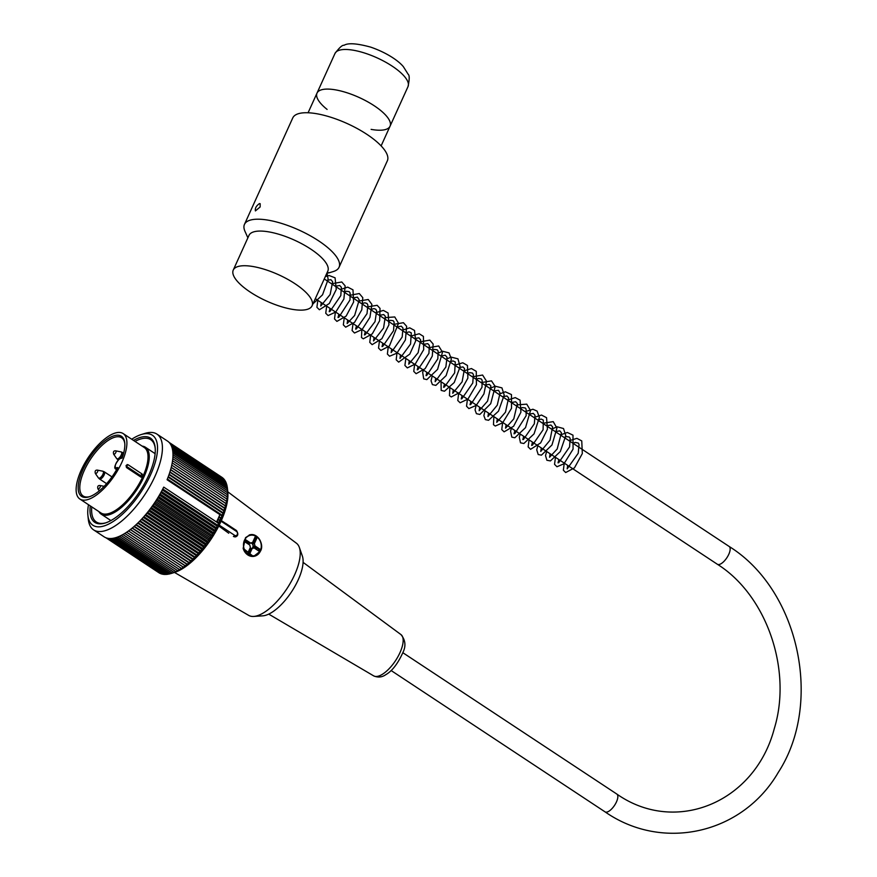 <?xml version="1.0" encoding="UTF-8"?>
<svg xmlns="http://www.w3.org/2000/svg" width="877" height="877" viewBox="0 0 877 877"><rect width="100%" height="100%" fill="white"/><g stroke="black" fill="none" stroke-linecap="round" stroke-linejoin="round"><path stroke-width="1.32" d="M322.944 89.454A40.101 13.407 -155.6 0 0 317.014 93.094A40.101 13.407 24.4 0 1 359.066 97.457A40.101 13.407 24.4 0 1 390.046 126.222A40.101 13.407 -155.6 0 0 366.981 101.403A40.101 13.407 -155.6 0 0 322.944 89.454M142.118 446.108A40.101 16.257 123.5 0 1 145.396 447.237A40.101 16.257 123.5 0 1 136.867 489.651A40.101 16.257 123.5 0 1 101.195 514.152A40.101 16.257 123.5 0 1 98.871 511.576M123.142 433.567L144.266 447.522A39.235 15.907 123.5 0 1 142.896 476.452L140.879 477.066L126.803 467.759L126.178 465.402L128.152 464.788L142.227 474.095L142.896 476.441A39.235 15.907 123.5 0 1 101.008 512.99L79.884 499.035A39.235 15.907 123.5 0 1 81.254 470.105A39.235 15.907 123.5 0 1 123.142 433.567A39.235 15.907 123.5 0 1 114.788 475.071A39.235 15.907 123.5 0 1 79.884 499.035M141.855 477.285L140.879 477.066M127.132 464.58L128.152 464.788A1.732 0.702 -56.5 0 0 126.606 466.443L140.682 475.74A1.732 0.581 -155.6 0 0 142.896 476.441M117.781 467.551A36.056 14.624 123.5 0 1 89.114 496.842A36.056 14.624 123.5 0 1 89.311 458.243A36.056 14.624 123.5 0 1 124.742 442.907A36.056 14.624 123.5 0 1 122.056 458.134L120.927 458.353A5.481 2.225 -56.5 0 0 115.961 463.582A5.481 2.225 -56.5 0 0 116.663 467.759L117.781 467.551M124.797 443.598A34.905 14.153 -56.5 0 0 121.64 437.755A34.905 14.153 -56.5 0 0 90.583 459.077A34.905 14.153 -56.5 0 0 83.151 496.009A34.905 14.153 -56.5 0 0 89.761 496.623M126.025 465.939A1.732 0.581 -155.6 0 0 126.606 466.443A1.732 0.702 -56.5 0 0 126.376 467.353M91.778 506.884A49.331 20.007 -56.5 0 0 96.327 521.99A49.331 20.007 -56.5 0 0 105.92 522.802M155.207 448.191A49.331 20.007 -56.5 0 0 150.712 439.673A49.331 20.007 -56.5 0 0 135.025 441.416M141.186 434.564L145.023 433.381A57.411 23.273 123.5 0 1 156.917 434.104A57.411 23.273 123.5 0 1 154.922 476.43A57.411 23.273 123.5 0 1 93.631 529.894A57.411 23.273 123.5 0 1 88.303 519.239L87.886 515.248A53.946 21.87 -56.5 0 0 113.078 521.563A53.946 21.87 -56.5 0 0 150.493 475.016A53.946 21.87 -56.5 0 0 141.186 434.564A53.946 21.87 -56.5 0 0 131.736 439.245M156.917 434.104L167.485 441.076A57.411 23.273 -56.5 0 1 167.079 479.73L219.875 514.613A57.411 23.273 123.5 0 1 218.285 518.285A57.411 23.273 123.5 0 1 216.531 522.001L163.725 487.108A57.411 23.273 -56.5 0 1 104.199 536.877L93.631 529.894M216.531 522.001L218.285 523.24A216.959 87.722 44.8 0 0 219.425 522.747A214.613 175.937 174 0 0 219.612 520.828A214.613 78.393 43.5 0 0 220.478 520.489A214.613 179.829 170.5 0 0 220.653 518.526A214.613 69.831 42.2 0 0 221.464 518.252A216.959 185.332 166.7 0 0 221.673 515.764L219.875 514.613M218.285 523.24A216.959 172.517 -2.1 0 1 218.055 525.52A215.775 97.281 -133.6 0 1 216.948 526.036A215.775 166.257 1 0 1 216.729 528.031A215.775 106.128 -132 0 1 215.545 528.623A215.775 160.469 3.9 0 1 215.336 530.541A215.775 114.69 -130.4 0 1 214.087 531.199A215.775 154.253 6.5 0 1 213.889 533.041A215.775 122.933 -128.6 0 1 212.563 533.753A215.775 147.61 8.9 0 1 212.366 535.529A215.775 130.837 -126.8 0 1 210.973 536.285A215.775 140.561 11.1 0 1 210.798 537.974A215.775 138.38 -124.8 0 1 209.329 538.785A215.775 133.118 13.1 0 1 209.175 540.396A215.775 145.549 -122.6 0 1 207.641 541.252A215.775 125.323 15 0 1 207.498 542.775A215.775 152.313 -120.3 0 1 205.898 543.674A215.775 117.178 16.8 0 1 205.788 545.11A215.775 158.66 -117.8 0 1 204.111 546.053A215.775 108.715 18.5 0 1 204.034 547.391A215.775 164.58 -115 0 1 202.291 548.366A215.775 99.956 20 0 1 202.247 549.616A215.775 170.039 -112 0 1 200.438 550.613A215.775 90.912 21.6 0 1 200.427 551.765A215.775 175.038 -108.6 0 1 198.564 552.795A215.775 81.627 23 0 1 198.586 553.858A215.775 179.555 -104.8 0 1 196.667 554.9A215.775 72.122 24.4 0 1 196.722 555.865A215.775 183.589 -100.6 0 1 194.749 556.917A215.775 62.41 25.7 0 1 194.847 557.794A215.775 187.108 -96 0 1 192.819 558.857A215.775 52.532 27.1 0 1 192.973 559.636A215.775 190.123 -90.8 0 1 190.879 560.699A215.775 42.513 28.3 0 1 191.087 561.379A215.775 192.611 -85.1 0 1 188.939 562.442A215.775 32.372 29.6 0 1 189.202 563.034A215.775 194.573 -78.9 0 1 187.009 564.086A215.775 22.144 30.8 0 1 187.327 564.58A215.775 195.999 -72.1 0 1 185.091 565.621A215.775 11.861 32.1 0 1 185.464 566.027A215.775 196.886 -65 0 1 183.183 567.046A215.775 1.535 33.3 0 1 183.611 567.353A215.775 197.237 -57.7 0 1 181.298 568.362A215.775 8.781 34.5 0 0 181.791 568.57A215.775 197.051 -50.3 0 1 179.434 569.557A215.775 19.086 35.7 0 0 179.993 569.677A215.775 196.316 -43.1 0 1 177.603 570.62A215.775 29.336 36.9 0 0 178.228 570.653A215.775 195.045 -36.2 0 1 175.806 571.574A215.775 39.498 38.2 0 0 176.496 571.519A215.775 193.247 -29.8 0 1 174.052 572.385A215.775 49.561 39.5 0 0 174.808 572.253A215.775 190.912 -23.9 0 1 172.341 573.076A215.775 59.483 40.8 0 0 173.175 572.856A215.775 188.062 -18.6 0 1 171.322 573.437A215.775 188.062 -18.6 0 1 170.686 573.635L116.115 537.59M170.642 573.613A215.775 184.685 -13.8 0 1 169.075 574.062L114.536 538.029M168.954 573.975A215.775 180.815 -9.5 0 1 167.529 574.347L113.012 538.335M167.31 574.205A215.775 176.441 -5.6 0 1 166.049 574.501L111.565 538.511M165.731 574.292A215.775 171.585 -2.1 0 1 164.635 574.523L110.195 538.566M164.207 574.238A215.775 166.257 1 0 1 163.286 574.413L108.923 538.5M162.738 574.051A215.775 160.469 3.9 0 1 162.015 574.161L107.772 538.325M161.335 573.711A215.775 154.253 6.5 0 1 160.831 573.777L106.797 538.083M159.998 573.229A215.775 147.61 8.9 0 1 159.713 573.262L106.128 537.853M158.726 572.604A215.775 140.561 11.1 0 1 158.693 572.604L106.029 537.82M172.758 451.271L227.318 487.316A215.775 187.108 -96 0 1 227.56 489.519L227.79 491.778A53.946 21.87 123.5 0 1 211.291 538.829A53.946 21.87 123.5 0 1 174.49 572.451L171.322 573.437M170.028 443.543L224.227 479.346A215.775 158.66 -117.8 0 1 224.402 479.993M170.653 444.486L224.983 480.377A215.775 164.58 -115 0 1 225.181 481.232M171.223 445.582L225.641 481.528A215.775 170.039 -112 0 1 225.86 482.58M171.739 446.821L226.211 482.81A215.775 175.038 -108.6 0 1 226.43 484.038M172.166 448.191L226.683 484.203A215.775 179.555 -104.8 0 1 226.902 485.606M172.517 449.671L227.044 485.705A215.775 183.589 -100.6 0 1 227.253 487.272M227.56 489.519A215.775 187.108 -96 0 1 227.592 489.903A215.775 62.41 -154.3 0 0 227.483 489.026A215.775 190.123 -90.8 0 1 227.713 491.624A215.775 52.532 -152.9 0 0 227.549 490.846A215.775 192.611 -85.1 0 1 227.724 493.433A215.775 42.513 -151.7 0 0 227.516 492.753A215.775 194.573 -78.9 0 1 227.647 495.341A215.775 32.372 -150.4 0 0 227.384 494.749A215.775 195.999 -72.1 0 1 227.461 497.325A215.775 22.144 -149.2 0 0 227.143 496.831A215.775 196.886 -65 0 1 227.187 499.386A215.775 11.861 -147.9 0 0 226.814 498.991A215.775 197.237 -57.7 0 1 226.803 501.523A215.775 1.535 -146.7 0 0 226.376 501.216A215.775 197.051 -50.3 0 1 226.332 503.727A215.775 8.781 -145.5 0 1 225.838 503.519A215.775 196.316 -43.1 0 1 225.762 505.985A215.775 19.086 -144.3 0 1 225.214 505.865A215.775 195.045 -36.2 0 1 225.104 508.309A215.775 29.336 -143.1 0 1 224.479 508.276A215.775 193.247 -29.8 0 1 224.359 510.677A215.775 39.498 -141.8 0 1 223.668 510.732A215.775 190.912 -23.9 0 1 223.514 513.089A215.775 49.561 -140.5 0 1 222.758 513.22A215.775 188.062 -18.6 0 1 222.583 515.523A216.959 59.811 -139.2 0 1 221.673 515.764M168.11 477.121L222.758 513.22M168.307 476.606L223.514 513.089M169.02 474.632L223.668 510.732M169.162 474.216L224.359 510.677M169.842 472.177L224.479 508.276M169.941 471.87L225.104 508.309M170.576 469.776L225.214 505.865M170.631 469.568L225.762 505.985M171.212 467.419L225.838 503.519M171.234 467.32L226.332 503.727M171.749 465.128L226.376 501.216M172.188 462.903L226.814 498.991M172.528 460.754L227.143 496.831M172.78 458.671L227.384 494.749M172.922 456.687L227.516 492.753M172.966 454.779L227.549 490.846M172.912 452.97L227.483 489.026M169.447 442.808L223.383 478.436M169.075 442.392L222.44 477.658M216.948 526.036L162.289 489.925M161.445 491.515L216.729 528.031M215.545 528.623L160.897 492.512M160.052 494.014L215.336 530.541M214.087 531.199L159.428 495.088M158.594 496.514L213.889 533.041M212.563 533.753L157.904 497.643M157.071 498.991L212.366 535.529M210.973 536.285L156.314 500.175M155.492 501.447L210.798 537.974M209.329 538.785L154.681 502.685M153.87 503.858L209.175 540.396M207.641 541.252L152.982 505.152M152.203 506.248L207.498 542.775M205.898 543.674L151.239 507.564M150.493 508.583L205.788 545.11M204.111 546.053L149.463 509.943M148.739 510.863L204.034 547.391M202.291 548.366L147.643 512.256M146.963 513.089L202.247 549.616M200.438 550.613L145.79 514.503M145.154 515.259L200.427 551.765M198.564 552.795L143.916 516.685M143.324 517.353L198.586 553.858M196.667 554.9L142.008 518.789M141.482 519.37L196.722 555.865M194.749 556.917L140.101 520.817M139.618 521.3L194.847 557.794M192.819 558.857L138.171 522.758M137.755 523.152L192.973 559.636M190.879 560.699L136.231 524.599M135.891 524.917L191.087 561.379M188.939 562.442L134.302 526.343M134.028 526.584L189.202 563.034M187.009 564.086L132.372 527.987M132.186 528.151L187.327 564.58M185.091 565.621L130.454 529.533M130.355 529.609L185.464 566.027M183.183 567.046L128.557 530.958L183.611 567.353M181.298 568.362L126.672 532.273M179.434 569.557L124.819 533.468M177.603 570.62L122.988 534.542M175.806 571.574L121.201 535.496M174.052 572.385L119.458 536.318M172.341 573.076L117.759 537.02M88.489 504.713A53.946 21.87 -56.5 0 0 87.886 515.248M133.512 440.418A50.482 20.467 123.5 0 1 155.152 447.511A50.482 20.467 123.5 0 1 148.706 475.356A50.482 20.467 123.5 0 1 105.273 523.01A50.482 20.467 123.5 0 1 90.265 505.886M162.771 488.993L218.055 525.52M167.354 479.039L222.583 515.523M220.653 518.526L218.746 517.266M218.022 518.877L220.478 520.489M217.704 519.568L219.612 520.828M219.02 516.63L221.464 518.252M216.959 521.124L219.425 522.747M227.79 491.811L296.426 543.225A43.269 17.54 123.5 0 1 299.342 547.434A43.269 17.54 123.5 0 1 295.582 572.593A43.269 17.54 123.5 0 1 253.76 616.432A43.269 17.54 123.5 0 1 248.739 615.413L174.512 572.451M299.342 547.434L302.346 556.029A37.503 15.205 123.5 0 1 291.537 591.843A37.503 15.205 123.5 0 1 262.837 615.829L253.76 616.432M218.768 525.981L228.744 533.227M231.44 527.285L221.322 520.587M249.945 534.795L245.527 537.667L243.159 548.333L253.354 556.435M235.464 536.877L233.414 536.461M254.187 547.972L254.637 546.963L259.055 549.298L258.397 550.756M249.375 549.594L250.088 550.065L249.024 553.573M245.516 540.451L248.038 542.6L247.577 543.608M254.856 537.513L256.04 538.303L253.453 542.633L252.74 542.161M250.986 543.027A2.883 2.456 -100.6 0 1 251.765 548.432M248.684 544.332A2.883 2.456 -100.6 0 1 248.695 544.321A2.883 2.456 -100.6 0 1 249.32 543.444L250.811 543.17A2.883 2.456 -100.6 0 1 252.532 542.644L251.206 542.885M251.129 542.929A2.883 2.456 -100.6 0 1 252.795 544.08L254.286 543.806A2.883 2.456 -100.6 0 1 254.845 545.834L253.354 546.108A2.883 2.456 -100.6 0 1 252.455 548.092L253.946 547.807A2.883 2.456 -100.6 0 1 252.236 548.344L250.745 548.618A2.883 2.456 -100.6 0 1 249.934 548.344M252.236 548.344L249.671 553.99L247.906 552.828L250.471 547.182A2.883 2.456 -100.6 0 1 249.912 545.143L244.891 541.833L245.79 539.848L250.811 543.17M253.946 547.807L258.967 551.129L259.866 549.155L259.055 549.298M254.637 546.963L253.354 546.108M259.866 549.155L254.845 545.834M249.32 543.444L248.038 542.6M252.532 542.644L255.097 536.987L256.851 538.149L256.04 538.303M250.088 550.065L250.745 548.618M254.286 543.806L256.851 538.149M252.795 544.08L253.453 542.633M327.099 109.417A40.101 13.407 24.4 0 1 317.014 93.094L308.09 112.76M381.122 145.889L390.046 126.222A40.101 13.407 24.4 0 1 371.124 129.379M320.949 286.231L324.194 279.072M327.088 272.703L329.368 272.67L326.825 273.284M233.26 270.061A43.269 14.46 24.4 0 1 239.662 266.126A43.269 14.46 24.4 0 1 287.185 279.029A43.269 14.46 24.4 0 1 312.069 305.81A43.269 14.46 24.4 0 1 266.685 301.107A43.269 14.46 24.4 0 1 233.26 270.061L248.98 235.398A43.269 14.46 24.4 0 1 255.382 231.462A43.269 14.46 24.4 0 1 302.905 244.365A43.269 14.46 24.4 0 1 327.79 271.146L323.492 280.64M260.14 206.972L255.404 210.918C254.9 208.277 256.259 205.832 259.449 203.585L260.173 203.694L260.14 206.972M329.138 272.813L333.424 271.497A51.929 17.354 -155.6 0 0 339.048 267.288A51.929 17.354 -155.6 0 0 309.175 235.157A51.929 17.354 -155.6 0 0 252.148 219.678A51.929 17.354 -155.6 0 0 244.464 224.391A51.929 17.354 -155.6 0 0 245.001 231.385L247.884 237.81M244.464 224.391L292.765 117.924A51.929 17.354 24.4 0 1 300.449 113.21A51.929 17.354 24.4 0 1 357.476 128.689A51.929 17.354 24.4 0 1 387.338 160.82L339.048 267.288M140.484 476.792A1.732 0.702 123.5 0 1 140.682 475.74L140.682 475.74A1.732 0.702 123.5 0 1 142.227 474.095M116.784 469.359A6.632 2.686 123.5 0 1 116.016 469.173L116.652 469.59M120.927 458.353A1.151 0.987 -100.6 0 1 121.596 457.794C121.366 455.306 111.368 467.836 116.016 469.173M116.663 467.759A1.151 0.987 79.4 0 0 116.893 469.162M111.971 476.902L104.253 471.804A4.297 1.743 123.5 0 1 104.1 474.972A4.297 1.743 123.5 0 1 99.518 478.985L106.621 483.676M95.352 473.459C94.716 471.037 95.45 469.929 97.544 470.138A2.017 0.822 123.5 0 1 97.599 471.683A2.017 0.822 123.5 0 1 96.393 473.284A2.017 0.822 123.5 0 1 95.352 473.459L98.399 477.888A4.056 1.644 -56.5 0 0 100.493 477.526A4.056 1.644 -56.5 0 0 102.927 474.304A4.056 1.644 -56.5 0 0 102.817 471.212L104.253 471.804M100.164 487.053A2.017 0.822 123.5 0 1 98.958 488.653A2.017 0.822 123.5 0 1 97.917 488.84C97.281 486.406 98.016 485.299 100.11 485.518A2.017 0.822 123.5 0 1 100.164 487.053M115.885 452.389A2.017 0.822 123.5 0 1 114.679 453.99A2.017 0.822 123.5 0 1 113.637 454.176C113.001 451.743 113.736 450.635 115.83 450.855A2.017 0.822 123.5 0 1 115.885 452.389M113.637 454.176L116.696 458.594A4.056 1.644 -56.5 0 0 118.779 458.232A4.056 1.644 -56.5 0 0 121.212 455.01A4.056 1.644 -56.5 0 0 121.103 451.918L122.539 452.51A4.297 1.743 123.5 0 1 122.396 455.689A4.297 1.743 123.5 0 1 120.938 457.991M118.428 459.8A4.297 1.743 123.5 0 1 117.803 459.691L116.696 458.594M235.387 536.899L235.573 536.856A3.464 2.949 -100.6 0 1 233.589 536.428L234.63 535.332A2.313 1.962 79.4 0 0 236.428 531.363L221.048 521.201M219.195 525.126L234.63 535.332M236.428 531.363L236.286 530.486M260.305 550.723A10.381 8.836 79.4 0 0 251.918 535.156A10.381 8.836 79.4 0 0 244.913 550.592A10.381 8.836 79.4 0 0 260.305 550.723M249.221 534.981A10.962 9.329 -100.6 0 1 250.055 534.773A10.962 9.329 -100.6 0 1 259.504 539.388A10.962 9.329 -100.6 0 1 260.447 551.074A10.962 9.329 -100.6 0 1 254.111 556.314A10.962 9.329 -100.6 0 1 243.159 548.333M268.735 614.119L373.69 675.882A24.753 10.042 -56.5 0 0 395.527 660.655A24.753 10.042 -56.5 0 0 400.964 634.586L303.08 562.354M334.981 53.475A40.101 13.407 24.4 0 1 377.033 57.838A40.101 13.407 24.4 0 1 408.013 86.604C409.537 79.39 409.592 75.301 408.189 74.326L403.387 66.707C399.21 61.533 388.007 53.124 370.73 47.139C357.016 43.379 348.114 42.765 344.036 45.297C342.392 44.88 339.377 47.61 334.981 53.475L317.014 93.094M391.087 670.51L605.064 811.872A10.677 4.33 -56.5 0 0 616.454 801.929A10.677 4.33 -56.5 0 0 616.827 794.058L402.85 652.707M605.064 811.872C662.793 852.093 742.797 833.786 778.316 772.341C823.481 702.916 798.903 589.728 729.149 546.459A10.677 4.33 123.5 0 1 728.776 554.33A10.677 4.33 123.5 0 1 717.375 564.273C766.388 595.055 792.446 669.633 774.292 728.601C754.889 802.696 675.465 835.222 616.827 794.058M155.119 453.65L145.396 447.237M110.908 520.565L101.195 514.152M122.221 457.673L121.596 457.794M97.544 470.138L102.817 471.212M98.399 477.888L99.518 478.985M97.917 488.84L99.298 490.846M100.11 485.518L104.155 486.34M115.83 450.855L121.103 451.918M123.613 453.223L122.539 452.51M235.573 536.856C238.193 535.902 238.5 533.786 236.472 530.519L225.663 523.372M253.628 556.413L260.524 551.019C264.361 544.77 257.937 532.745 250.055 534.773L249.978 534.784M373.69 675.882C377.998 677.724 382.043 677.318 385.825 674.654C392.205 671.015 397.939 663.56 403.014 652.28C406.106 645.921 405.426 640.024 400.964 634.586M567.693 465.391L567.167 468.877L578.217 453.277L579.072 444.518L578.316 443.082L575.29 442.447L572.911 443.247M558.901 459.57L558.035 462.859L558.726 462.661L569.59 446.875L570.149 438.336L569.228 437.02L566.487 436.614L564.119 437.437M550.098 453.76L549.561 457.246L557.18 448.991L561.433 432.799L559.767 430.837L555.338 431.637M541.295 447.95L540.758 451.436L550.011 440.199L552.609 426.902L550.92 425.027L546.514 425.805M532.492 442.129L531.637 445.417L532.427 445.165L543.093 429.774L543.323 420.105L541.197 419.074L537.722 419.995M523.69 436.318L522.845 439.596L523.492 439.421L534.345 423.788L534.992 415.238L533.293 413.396L528.919 414.185M514.887 430.497L514.021 433.808L514.898 433.512L526.145 415.709L526.09 409.164L525.246 407.958L522.363 407.575L520.116 408.375M506.095 424.687L505.547 428.173L513.79 418.877L517.386 403.584L515.676 401.754L511.313 402.554M497.292 418.877L496.755 422.352L505.492 412.168L508.616 397.884L506.928 395.965L502.521 396.744M488.489 413.056L487.952 416.542L497.259 405.174L500.054 393.049L498.531 390.32L493.718 390.923M479.686 407.246L479.16 410.732L487.579 401.085L490.912 385.946L489.322 384.334L484.915 385.113M470.883 401.436L470.028 404.714L470.719 404.516L481.977 387.327L482.153 380.256L481.199 378.897L478.48 378.458L476.112 379.292M462.091 395.615L461.236 398.903L461.872 398.728L472.769 382.986L473.383 374.523L472.451 373.076L469.754 372.659L467.331 373.492M453.288 389.805L452.751 393.291L462.113 381.835L464.525 368.526L462.957 366.915L458.507 367.671M444.496 383.994L443.619 387.272L444.343 387.064L454.648 372.9L455.306 361.949L452.96 360.918L449.715 361.861M435.683 378.173L435.156 381.67L445.867 367.014L447.029 357.246L445.242 355.218L440.934 356.051M426.88 372.363L426.025 375.652L426.704 375.455L437.82 358.857L438.149 351.184L437.239 349.824L434.345 349.43L432.109 350.219M418.088 366.542L417.233 369.831L417.934 369.623L428.93 353.354L429.357 345.395L427.746 343.641L423.306 344.409M409.285 360.732L408.737 364.207L418.154 352.664L420.664 339.925L418.91 337.82L414.503 338.599M400.471 354.911L399.978 358.419L410.568 344.025L411.291 332.865L409.142 331.857L405.711 332.789M391.679 349.101L391.142 352.609L402.181 337.031L402.992 328.075L401.304 326.189L396.908 326.968M382.876 343.291L382.032 346.579L382.712 346.382L393.543 330.706L394.124 322.045L393.203 320.73L390.495 320.335L388.105 321.157M374.084 337.481L373.547 340.956L383.578 328.009L385.343 316.301L383.709 314.558L379.303 315.347M365.281 331.659L364.415 334.948L365.194 334.707L375.027 321.64L376.682 310.973L375.849 309.296L374.008 308.605L370.5 309.526M356.479 325.849L355.623 329.138L356.413 328.886L367.024 313.637L367.88 305.021L367.014 303.497L364.81 302.795L361.697 303.705M347.676 320.028L347.149 323.525L354.648 315.457L359.208 299.868L357.432 297.15L352.916 297.917M338.873 314.218L338.007 317.507L338.829 317.244L350.011 299.934L350.109 292.951L349.199 291.657L346.437 291.274L344.102 292.085M330.081 308.408L329.226 311.686L329.927 311.488L340.813 295.582L341.361 287.294L339.662 285.474L335.299 286.275M321.278 302.587L320.741 306.029L330.147 294.529L332.646 281.736L330.881 279.664L326.507 280.454M564.251 463.111L563.363 470.215L565.687 472.539L574.457 467.869L582.317 453.584L581.758 440.912L576.891 438.347L569.14 440.758M555.459 457.301L554.538 464.339L556.972 466.75L563.999 463.758L573.065 449.156L572.988 435.156L567.342 432.482L560.348 434.948M546.656 451.491L545.527 455.591L546.886 460.261L550.427 460.918L560.315 451.556L565.797 435.595L563.494 428.524L557.169 426.814L551.545 429.138M537.853 445.669L536.724 449.824L538.193 454.527L541.449 455.152L551.984 444.968L556.939 428.108L553.223 421.629L542.731 423.306M529.061 439.859L528.14 446.908L530.585 449.309L540.638 442.918L547.423 429.226L546.557 417.693L541.526 415.051L533.94 417.507M520.269 434.049L519.283 437.141L520.5 442.819L523.854 443.521L534.071 433.852L539.388 417.386L537.097 411.105L532.909 409.241L525.148 411.686M511.444 428.228L510.546 431.133L511.817 437.119L514.821 437.766L525.531 427.625L530.519 410.491L526.759 404.154L518.296 404.779L516.345 405.876M502.653 422.418L501.765 429.598L504.1 431.824L513.604 426.277L520.905 412.223L520.105 400.175L515.292 397.61L507.542 400.055M493.85 416.597L493.477 424.709L495.297 426.036L502.664 422.791L511.521 408.331L511.455 394.573L505.338 391.8L498.739 394.244M485.058 410.787L483.863 415.61L485.354 419.612L488.566 420.28L498.509 411.16L504.198 395.045L501.929 387.875L495.132 386.187L489.936 388.434M476.255 404.977L475.06 409.91L476.408 413.681L479.851 414.448L490.714 403.705L495.198 386.483L491.493 380.859L481.133 382.613M467.441 399.156L466.542 406.226L468.877 408.583L476.244 405.371L483.929 393.926L486.505 381.199L482.591 375.038L472.341 376.803M458.649 393.345L457.772 400.504L460.129 402.784L467.978 399.035L476.452 384.674L476.266 371.333L471.442 368.548L463.538 370.993M449.846 387.524L449.462 395.637L451.271 396.952L459.997 392.326L467.869 378.162L467.452 365.468L462.815 362.782L454.724 365.172M441.054 381.725L441.186 390.418L444.475 391.219L454.231 382.515L460.151 366.696L457.937 358.825L451.118 357.103L445.944 359.362M432.251 375.904L431.056 380.837L432.405 384.608L435.858 385.376L446.119 375.619L451.381 359.099L449.024 352.883L442.6 351.249L437.141 353.552M423.448 370.094L422.681 372.363L423.701 378.875L426.847 379.598L437.59 369.36L442.49 352.192L438.686 345.976L428.327 347.73M414.646 364.273L413.758 371.399L416.104 373.701L425.159 368.647L432.284 356.095L433.15 344.036L429.818 340.133L419.535 341.92M405.854 358.463L404.9 365.435L407.334 367.901L415.26 364.054L423.69 349.66L423.416 336.384L419.206 333.742L410.732 336.099M397.04 352.642L396.185 359.778L398.673 362.135L409.811 354.078L415.654 341.032L414.514 330.443L409.745 327.845L401.929 330.289M388.237 346.832L387.382 354.067L389.585 356.226L396.93 353.157L405.415 339.914L406.654 326.321L403.42 322.692L393.126 324.479M379.434 341.01L378.535 348.092L380.881 350.438L389.432 345.976L398.509 323.328L394.76 316.948L386.351 317.54L384.334 318.658M370.642 335.211L369.765 342.381L372.144 344.65L381.846 338.752L388.939 324.83L388.116 313.001L383.359 310.403L375.531 312.848M361.839 329.39L361.477 337.513L363.286 338.818L372.286 333.852L379.664 320.675L380.026 308.386L377.143 305.295L366.729 307.038M353.047 323.58L352.094 330.53L354.494 333.008L362.113 329.511L369.941 317.331L371.881 304.407L368.241 299.485L357.926 301.217M344.244 317.759L343.345 324.874L345.681 327.187L354.593 322.319L361.795 309.811L362.793 297.665L359.285 293.543L349.145 295.417M335.431 311.949L334.499 318.921L336.911 321.388L346.152 316.093L353.606 302.072L352.982 289.838L347.72 287.13L340.32 289.585M326.639 306.128L325.751 313.264L328.097 315.567L335.792 311.993L343.883 299.035L345.143 285.869L341.789 281.977L331.528 283.775M317.825 300.318L316.904 307.29L319.392 309.745L329.292 303.53L336.264 289.476L335.08 277.823L329.171 275.531L325.334 276.573M312.936 303.902L322.55 294.804L328.151 279.248L326.957 272.988M390.046 126.222L408.013 86.604M312.069 305.81L321.771 284.433M315.314 298.651L717.375 564.273M324.249 278.963L729.149 546.459"/></g></svg>
